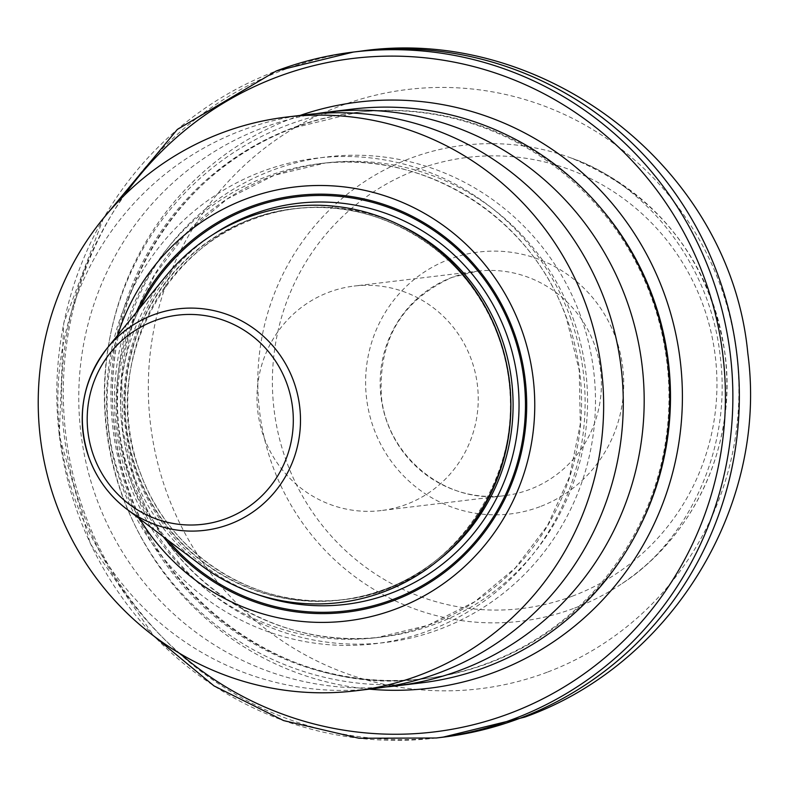 <?xml version="1.0" encoding="UTF-8"?>
<svg xmlns="http://www.w3.org/2000/svg" width="789" height="789" viewBox="0 0 789 789"><rect width="100%" height="100%" fill="white"/><g stroke="black" fill="none" stroke-linecap="round" stroke-linejoin="round"><path stroke-width="0.59" stroke-dasharray="3.94 2.96" d="M117.551 335.433A218.533 213.76 -96.9 0 0 120.707 479.515A218.533 213.76 -96.9 0 0 139.702 518.906M375.199 688.432A288.942 282.62 83.1 0 1 75.823 501.488A288.942 282.62 83.1 0 1 305.935 114.73M385.624 686.972A288.942 282.62 83.1 0 1 96.722 498.964A288.942 282.62 83.1 0 1 316.409 113.665M421.701 682.82A288.942 282.62 83.1 0 1 112.492 463.33A288.942 282.62 83.1 0 1 287.886 124.948A288.942 282.62 83.1 0 1 352.427 109.109M569.905 316.389A244.541 239.205 83.1 0 1 429.768 630.322A244.541 239.205 83.1 0 1 121.762 485.501A244.541 239.205 -96.9 0 1 261.889 171.568A244.541 239.205 -96.9 0 1 569.905 316.389M580.28 315.136A244.541 239.205 -96.9 0 0 272.264 170.316A244.541 239.205 -96.9 0 0 132.128 484.249A244.541 239.205 83.1 0 0 440.144 629.07A244.541 239.205 83.1 0 0 580.28 315.136M424.147 678.727A285.164 278.941 83.1 0 0 487.849 663.105A285.164 278.941 -96.9 0 0 660.955 329.131A285.164 278.941 -96.9 0 0 355.78 112.502A285.164 278.941 -96.9 0 0 292.078 128.134A285.164 278.941 83.1 0 0 118.981 462.098A285.164 278.941 83.1 0 0 424.147 678.727L425.656 678.55A285.164 278.941 83.1 0 1 120.48 461.91A285.164 278.941 83.1 0 1 293.587 127.946A285.164 278.941 -96.9 0 1 357.289 112.324L293.686 127.926C175.464 170.148 97.205 301.654 114.77 428.891C129.268 580.694 278.359 700.297 425.656 678.55A285.164 278.941 83.1 0 0 489.358 662.918A285.164 278.941 -96.9 0 0 639.879 526.608M381.166 510.562A113.064 110.588 -96.9 0 1 260.173 424.669A113.064 110.588 -96.9 0 1 328.806 292.265A113.064 110.588 83.1 0 1 354.064 286.072A113.064 110.588 83.1 0 1 475.057 371.954A113.064 110.588 83.1 0 1 406.424 504.368A113.064 110.588 -96.9 0 1 381.166 510.562L504.339 495.689A113.064 110.588 -96.9 0 0 529.597 489.496A113.064 110.588 83.1 0 0 598.22 357.082A113.064 110.588 83.1 0 0 477.227 271.199L452.156 277.343C401.759 300.155 378.178 339.921 381.403 396.67C387.192 457.018 446.288 504.299 504.339 495.689A113.064 110.588 -96.9 0 1 383.346 409.797A113.064 110.588 -96.9 0 1 451.979 277.393A113.064 110.588 83.1 0 1 477.227 271.199L354.064 286.072M200.268 564.658A199.43 195.07 83.1 0 1 133.016 473.538A199.43 195.07 83.1 0 1 165.493 276.584M572.715 317.425A238.682 233.475 83.1 0 1 382.626 636.92A238.682 233.475 83.1 0 1 135.304 482.493A238.682 233.475 -96.9 0 1 325.403 162.988L274.325 175.257L227.281 198.917L186.658 232.785L154.516 275.144L132.503 323.865L121.743 376.461L122.788 430.261L135.59 482.513C170.789 583.959 278.773 651.339 382.626 636.92L376.639 637.65A238.682 233.475 83.1 0 1 129.317 483.213A238.682 233.475 -96.9 0 1 319.417 163.718A238.682 233.475 -96.9 0 1 566.729 318.145A238.682 233.475 83.1 0 1 376.639 637.65L427.717 625.381L474.761 601.721L515.395 567.843L547.527 525.474L569.53 476.763L580.29 424.166L579.244 370.376L566.443 318.125C531.244 216.679 423.269 149.299 319.417 163.718L325.403 162.988A238.682 233.475 -96.9 0 1 572.715 317.425M601.514 208.907A285.164 278.941 -96.9 0 0 357.289 112.324L355.78 112.502M300.086 115.431A295.214 288.764 -96.9 0 0 292.206 118.271A295.214 288.764 83.1 0 0 107.403 434.039A295.214 288.764 83.1 0 0 369.351 689.142M179.941 653.548A339.191 331.774 83.1 0 1 124.583 195.08M436.248 738.001A345.464 337.919 83.1 0 1 66.552 475.57A345.464 337.919 83.1 0 1 276.258 70.98M359.912 51.265A345.464 337.919 -96.9 0 0 282.738 70.201A345.464 337.919 83.1 0 0 73.032 474.781A345.464 337.919 83.1 0 0 442.737 737.222M547.211 672.218A301.802 295.204 83.1 0 1 167.081 493.49A301.802 295.204 83.1 0 1 340.02 106.051A301.802 295.204 -96.9 0 1 720.15 284.79A301.802 295.204 -96.9 0 1 547.211 672.218M574.599 608.072A239.678 234.441 -96.9 0 0 622.136 583.505A239.678 234.441 -96.9 0 0 725.081 355.158A239.678 234.441 -96.9 0 0 570.753 157.869A239.678 234.441 -96.9 0 0 410.053 158.441A239.678 234.441 83.1 0 0 272.708 466.131A239.678 234.441 83.1 0 0 574.599 608.072M572.656 596.06A227.173 222.212 83.1 0 1 286.515 461.526A227.173 222.212 83.1 0 1 416.691 169.882A227.173 222.212 83.1 0 1 702.831 304.426A227.173 222.212 83.1 0 1 572.656 596.06M539.952 506.696A131.901 129.021 83.1 0 1 373.808 428.585A131.901 129.021 83.1 0 1 449.395 259.246A131.901 129.021 83.1 0 1 615.538 337.367A131.901 129.021 83.1 0 1 539.952 506.696M136.142 312.612A209.795 205.209 -96.9 0 0 129.189 476.438A209.795 205.209 83.1 0 0 163.195 536.648M167.732 540.071A208.493 203.937 83.1 0 1 130.422 475.974A208.493 203.937 -96.9 0 1 139.732 308.203M213.513 234.215A201.945 197.526 -96.9 0 0 136.418 473.716A201.945 197.526 83.1 0 0 256.997 594.373M398.435 224.441A196.915 192.615 -96.9 0 0 296.812 208.513A196.915 192.615 -96.9 0 0 139.988 472.098A196.915 192.615 83.1 0 0 344.024 599.512L341.43 599.827A196.915 192.615 83.1 0 1 137.394 472.414A196.915 192.615 -96.9 0 1 294.218 208.829A196.915 192.615 -96.9 0 1 498.253 336.242A196.915 192.615 83.1 0 1 341.43 599.827C460.954 589.748 544.213 449.868 498.145 336.232A197.092 192.782 -96.9 0 0 249.906 219.49A197.092 192.782 -96.9 0 0 136.97 472.503A197.092 192.782 83.1 0 0 385.21 589.225A197.092 192.782 83.1 0 0 498.145 336.213C469.11 252.549 379.982 196.925 294.218 208.829L296.812 208.513C177.298 218.583 94.039 358.472 140.107 472.108C169.122 555.781 258.25 611.416 344.024 599.512A196.915 192.615 83.1 0 0 438.931 559.865M103.458 218.237L63.741 323.076L59.224 435.548L90.38 543.72L153.904 636.092M622.136 583.505C682.219 545.613 732.646 455.628 720.298 356.865C709.587 257.066 638.646 180.474 570.753 157.869C657.691 193.67 709.055 258.644 724.864 352.791C737.419 441.593 695.878 534.981 622.136 583.505"/><path stroke-width="1.18" d="M286.308 117.097A288.942 282.62 -96.9 0 1 585.685 304.041A288.942 282.62 83.1 0 1 355.573 690.809A288.942 282.62 83.1 0 1 56.187 503.855A288.942 282.62 -96.9 0 1 286.308 117.097L305.935 114.73A288.942 282.62 83.1 0 1 605.311 301.674A288.942 282.62 83.1 0 1 375.199 688.432L355.573 690.809M139.702 518.906A218.533 213.76 -96.9 0 0 415.655 600.321A218.533 213.76 -96.9 0 0 521.174 328.392A218.533 213.76 -96.9 0 0 316.162 185.523A218.533 213.76 -96.9 0 0 117.551 335.433M316.409 113.665A288.942 282.62 83.1 0 1 326.833 112.206A288.942 282.62 83.1 0 1 626.219 299.149A288.942 282.62 83.1 0 1 396.098 685.907A288.942 282.62 83.1 0 1 385.624 686.972M326.833 112.206L352.427 109.109A288.942 282.62 83.1 0 1 661.626 328.609A288.942 282.62 83.1 0 1 486.241 666.981A288.942 282.62 83.1 0 1 421.701 682.82L396.098 685.907M89.137 458.153C75.922 418.042 81.977 381.324 107.314 348.008L165.493 276.584A199.43 195.07 83.1 0 1 498.49 335.621A199.43 195.07 83.1 0 1 433.526 564.165A199.43 195.07 83.1 0 1 200.268 564.658L126.773 509.132A111.545 109.109 83.1 0 1 89.157 458.162C96.85 478.844 109.395 495.837 126.773 509.132A111.545 109.109 83.1 0 0 257.234 508.856A111.545 109.109 83.1 0 0 293.557 381.028A111.545 109.109 -96.9 0 0 107.314 348.008A111.545 109.109 -96.9 0 0 89.137 458.133M639.879 526.608A285.164 278.941 -96.9 0 0 601.514 208.907M369.351 689.142A295.214 288.764 83.1 0 0 494.881 672.1A295.214 288.764 -96.9 0 0 665.482 297.128A295.214 288.764 -96.9 0 0 300.086 115.431M124.583 195.08A339.191 331.774 83.1 0 1 277.117 77.036A339.191 331.774 -96.9 0 1 704.33 277.906A339.191 331.774 -96.9 0 1 509.97 713.335A339.191 331.774 83.1 0 1 179.941 653.548M276.258 70.98A345.464 337.919 83.1 0 1 353.433 52.054A345.464 337.919 83.1 0 1 723.128 314.486A345.464 337.919 83.1 0 1 513.422 719.075A345.464 337.919 83.1 0 1 436.248 738.001L442.737 737.222L524.833 717.093C670.117 665.245 768.575 507.514 747.824 353.393C730.466 167.307 542.911 24.124 359.912 51.265A345.464 337.919 -96.9 0 1 729.608 313.706A345.464 337.919 -96.9 0 1 519.902 718.286A345.464 337.919 83.1 0 1 442.737 737.222M163.195 536.648A209.795 205.209 83.1 0 0 424.226 585.971A209.795 205.209 83.1 0 0 513.649 331.35A209.795 205.209 -96.9 0 0 330.305 194.41A209.795 205.209 -96.9 0 0 136.142 312.612M139.732 308.203A208.493 203.937 -96.9 0 1 333.007 195.859A208.493 203.937 -96.9 0 1 512.495 331.794A208.493 203.937 83.1 0 1 425.971 583.446A208.493 203.937 83.1 0 1 167.732 540.071M256.997 594.373A201.945 197.526 83.1 0 0 462.985 545.524A201.945 197.526 83.1 0 0 506.489 334.063A201.945 197.526 -96.9 0 0 213.513 234.215M438.931 559.865A196.915 192.615 83.1 0 0 500.847 335.927A196.915 192.615 -96.9 0 0 398.435 224.441M286.762 383.306A105.331 103.024 83.1 0 1 226.404 518.521A105.331 103.024 83.1 0 1 93.743 456.15A105.331 103.024 -96.9 0 1 154.092 320.936A105.331 103.024 -96.9 0 1 286.762 383.306M359.912 51.265L353.433 52.054L276.199 71L177.367 129.416L103.458 218.237M153.904 636.092L214.036 685.927L283.606 720.584L358.995 738.248L436.248 738.001"/></g></svg>
